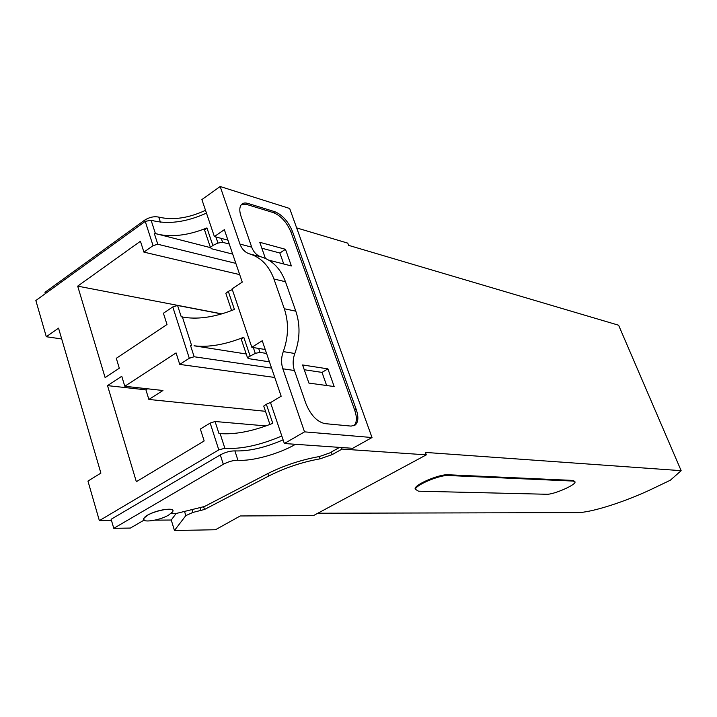 <?xml version="1.0" encoding="UTF-8"?>
<svg xmlns="http://www.w3.org/2000/svg" width="717" height="717" viewBox="0 0 717 717"><rect width="100%" height="100%" fill="white"/><g stroke="black" fill="none" stroke-linecap="round" stroke-linejoin="round"><path stroke-width="1.08" d="M341.507 447.525L342.045 449.084L426.319 454.856L313.446 515.604L240.258 515.962L215.476 529.746L174.455 530.49L185.82 515.622L192.855 512.44L204.488 509.482L268.651 476.07C285.196 467.735 302.323 461.999 320.024 458.853L332.231 454.587L342.045 449.084M296.65 227.907L347.781 243.144L348.596 245.348L618.601 325.213L681.15 470.666L425.414 452.418L426.319 454.856M229.261 244.049L222.593 242.301L217.968 243.072L212.841 245.429L210.413 247.437L211.416 248.718L232.693 254.114M266.581 353.445L259.984 352.388L255.279 353.347L247.437 357.586L248.369 358.617L269.44 361.834M111.493 520.524L99.358 520.623L218.793 449.873L224.86 448.268C240.939 449.371 259.921 445.284 281.808 435.999M176.104 513.515L171.255 520.022L154.854 520.166M339.58 447.39L329.677 452.965L319.477 456.523C299.043 460.189 279.908 466.866 262.081 476.554L204.551 506.489L176.059 513.515L170.951 513.524L172.447 512.001C177.529 505.431 147.935 511.723 143.983 518.14L143.965 520.183L130.369 528.071L113.77 528.321L111.126 519.278L220.298 454.901C225.407 452.185 230.265 450.859 234.898 450.903C248.862 451.387 264.932 447.704 283.116 439.862M317.846 513.238L577.302 512.628C591.023 512.763 625.905 501.577 652.855 488.591L670.35 480.22L681.15 470.666M448.394 475.514L573.313 481.071L575.052 481.967C575.724 485.059 553.363 494.739 546.73 494.264L418.513 491.19L415.376 489.281C415.779 484.88 440.05 474.744 448.394 475.514L448.116 474.762C439.772 473.991 415.502 484.127 415.098 488.528L415.322 489.621M448.116 474.762L573.053 480.435L573.313 481.071M574.873 481.528L573.053 480.435M99.358 520.623L87.949 481.071L100.891 473.112L58.543 328.144L46.3 336.73L35.85 300.504L145.246 221.392L151.099 220.218C167.419 224.708 185.882 222.342 206.469 213.11M212.841 245.429L206.944 227.934C188.876 235.23 172.528 237.345 157.91 234.28L155.41 233.545L151.099 220.218M210.377 247.616L155.41 233.545M206.944 227.934L204.542 229.96L204.883 230.973M221.643 313.947L177.583 305.478L181.231 316.771L184.852 317.425C199.425 319.495 215.942 316.833 234.405 309.439L228.32 291.38L225.837 293.334L226.142 294.248M232.317 289.596L228.32 291.38M249.991 355.704L243.771 337.232C225.183 344.662 208.602 347.521 194.047 345.8L246.227 353.992M243.771 337.232L241.235 339.132L241.521 339.983M147.55 388.793L145.91 389.842L107.523 385.621L136.338 481.699L204.166 440.955L200.366 429.035L210.171 423.075L215.082 421.506L218.945 433.453L222.539 433.731C237.031 434.332 253.782 430.863 272.774 423.326L266.348 404.245L263.731 406.064L263.981 406.808M271.582 401.95L266.348 404.245M107.523 385.621L121.765 376.273L124.794 386.266L176.077 352.916L179.743 364.406L274.772 377.465M221.876 313.876L77.687 286.137L105.112 377.59L119.309 368.215L116.297 358.312L167.007 324.505L163.413 313.239L172.779 306.93L189.306 358.258L179.743 364.406M77.687 286.137L140.442 241.253L143.911 252.124L239.684 274.611M145.246 221.392L153.053 245.644L143.911 252.124M171.255 520.022L174.455 530.49M113.77 528.321L223.319 464.284C228.445 461.587 233.312 460.242 237.936 460.242C252.088 461.425 279.137 453.879 295.404 444.361L295.503 444.298M46.3 336.73L61.698 338.962M153.053 245.644L157.794 244.246L154.272 233.357M205.528 210.323C188.481 218.183 172.896 220.442 158.762 217.108C154.101 216.175 149.423 217.17 144.726 220.11L44.992 292.312L45.377 293.612M235.848 263.372L157.794 244.246M177.583 305.478L172.779 306.93M189.306 358.258L194.155 356.752L190.426 345.236M271.573 368.099L194.155 356.752M266.016 425.925L215.082 421.506M145.91 389.842L148.885 399.459L265.496 411.307M148.885 399.459L162.947 390.505L124.794 386.266M284.308 308.749L273.921 278.985C269 265.792 260.988 257.466 249.875 253.997C245.268 252.644 241.961 249.328 239.962 244.058L220.173 186.51L201.889 199.568L214.392 236.565L224.358 229.673L242.256 282.131L232.075 288.879L251.828 347.306L262.243 340.736L281.163 396.205L270.515 402.587L284.353 443.518L304.528 431.858L282.848 368.798L294.418 370.51C292.608 364.935 292.742 359.271 294.821 353.508C300.047 339.033 300.378 324.926 295.816 311.169L284.308 308.749C288.888 322.659 288.548 336.945 283.269 351.599C281.172 357.433 281.037 363.161 282.848 368.798M220.173 186.51L289.668 208.477L372.015 437.531L352.701 448.313L284.353 443.518M251.828 347.306L265.236 349.511M372.015 437.531L304.528 431.858M239.962 244.058L251.685 247.168C253.675 252.384 256.964 255.655 261.544 257.009L249.875 253.997M353.822 425.808L353.938 425.719C356.887 422.68 357.147 417.536 354.727 410.267L291.129 232.451C286.952 222.458 281.091 215.871 273.553 212.689L274.943 211.748L247.965 203.44C244.38 202.4 241.907 203.225 240.545 205.896C239.397 208.477 239.577 211.999 241.073 216.462L252.008 248.01M274.943 211.748C282.471 214.93 288.324 221.526 292.509 231.528L356.215 409.416C358.643 416.685 358.383 421.829 355.444 424.858L351.142 426.104L324.891 423.622C316.995 421.775 310.685 415.125 305.944 403.68L294.06 369.38M273.921 278.985L285.465 281.745L295.816 311.169M285.465 281.745C280.571 268.696 272.594 260.45 261.544 257.009M214.392 236.565L227.934 240.168M273.553 212.689L246.558 204.417L241.53 204.435M268.794 260.154L291.389 265.953L285.474 249.301L259.778 242.301L265.398 258.407M308.91 383.093L334.167 386.544L327.902 368.87L302.583 364.953L308.91 383.093M283.744 263.99L279.872 253.02L261.839 248.216M279.872 253.02L285.474 249.301M326.647 385.513L322.014 372.401L304.25 369.739M322.014 372.401L327.902 368.87M168.594 515.102L172.447 512.001C176.463 506.955 157.256 509.339 147.675 515.182L143.983 518.131C139.833 523.32 159.111 520.856 168.594 515.102M222.593 242.301L221.266 238.394M258.64 348.426L259.984 352.388M331.335 452.024L332.231 454.587M217.968 243.072L215.898 236.968M255.279 353.347L253.316 347.548M191.564 345.325L182.36 316.887M224.86 448.268L220.074 433.462M218.793 449.873L210.171 423.075M184.636 511.786L185.82 515.622M192.093 509.993L192.855 512.44M200.339 508.281L201.092 510.674M203.682 506.919L204.488 509.482M267.791 473.498L268.651 476.07M319.226 456.559L320.024 458.853M223.319 464.284L220.298 454.901M237.936 460.242L234.898 450.903M158.762 217.108L160.429 222.207M144.726 220.11L145.166 221.454M294.821 353.508L283.269 351.599M246.558 204.417L247.965 203.44M291.129 232.451L292.509 231.528M354.727 410.267L356.215 409.416M415.376 489.281L415.098 488.528M204.542 229.96L210.413 247.437M231.627 310.56L225.837 293.334M247.437 357.586L241.235 339.132M269.924 424.473L263.731 406.064M353.938 425.719L355.444 424.858"/></g></svg>
